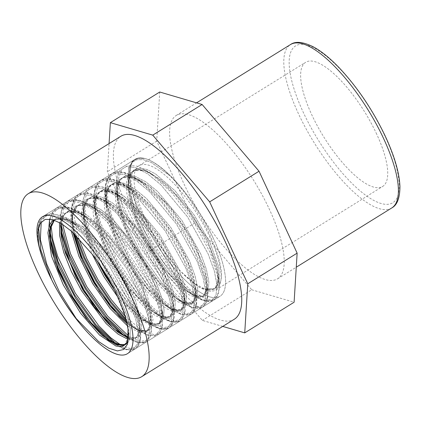 <?xml version="1.0" encoding="UTF-8"?>
<svg xmlns="http://www.w3.org/2000/svg" width="421" height="421" viewBox="0 0 421 421"><rect width="100%" height="100%" fill="white"/><g stroke="black" fill="none" stroke-linecap="round" stroke-linejoin="round"><path stroke-width="0.32" stroke-dasharray="2.1 1.58" d="M222.751 326.407L202.348 320.397L145.434 253.658L107.334 171.747L109.076 143.566M159.738 92.015L156.707 141.114L194.807 223.019L251.721 289.764L202.348 320.397M251.721 289.764L294.105 302.236M194.807 223.019L145.434 253.658M156.707 141.114L107.334 171.747M376.085 132.841A73.049 23.976 58.2 0 1 382.694 186.435A73.049 23.976 58.2 0 1 323.807 137.004A73.049 23.976 58.2 0 1 305.667 62.297A73.049 23.976 58.2 0 1 376.085 132.841M268.903 208.279A96.114 31.543 58.2 0 1 277.597 278.797A96.114 31.543 58.2 0 1 200.117 213.763A96.114 31.543 58.2 0 1 176.241 115.459A96.114 31.543 58.2 0 1 268.903 208.279M209.453 236.239A73.049 23.976 58.2 0 1 216.062 289.832A73.049 23.976 58.2 0 1 157.18 240.407A73.049 23.976 58.2 0 1 139.035 165.695A73.049 23.976 58.2 0 1 209.453 236.239M212.747 237.112A80.579 26.449 58.2 0 1 220.036 296.237A80.579 26.449 58.2 0 1 155.075 241.712A80.579 26.449 58.2 0 1 135.062 159.296A80.579 26.449 58.2 0 1 212.747 237.112M234.308 319.234A107.65 35.332 58.2 0 1 147.529 246.396A107.65 35.332 58.2 0 1 120.79 136.299M96.925 260.62L89.884 244.48L83.169 217.446L83.605 207.464L86.6 200.643L88.878 198.665L99.566 197.965L108.802 202.233L119.175 209.921L140.924 233.518L159.817 262.957L171.531 291.048L173.789 302.373L173.468 310.924L169.852 316.655L165.374 317.681L158.149 315.445L149.402 309.577L129.6 288.411L110.923 259.141L98.067 228.645L94.325 204.117L96.109 196.423L100.803 191.302L107.555 190.355L116.17 193.144L136.941 209.074L158.349 235.134L175.473 264.941L184.414 291.221L185.108 300.936L183.24 307.535L180.841 309.835L172.442 309.835L154.828 297.442L134.831 273.197L117.459 242.785L107.087 213.368L105.466 201.259L106.424 191.871L111.297 184.761L115.833 183.314L123.763 184.645L133.268 189.629L154.765 209.158L175.378 237.097L190.366 266.604L196.354 290.474L195.528 298.252L192.034 302.894L186.392 303.604L178.883 300.631L160.033 284.217L140.304 257.415L124.637 226.524L117.006 198.823L116.943 188.282L119.453 180.82L122.506 177.804L131.599 176.704L140.546 180.272L150.744 187.334L172.51 210.026L191.881 239.207L204.432 267.745L207.179 279.528L207.358 288.664L203.48 295.789L200.17 296.816L193.297 295.3L184.803 290.111L165.153 270.029L146.155 241.254L132.562 210.558L127.863 185.172L129.358 176.441L133.368 171.063L139.956 169.384L148.013 171.458L168.463 186.156L190.029 211.489L207.758 241.254L217.604 268.177L218.799 278.434L217.42 285.67L214.684 288.832L207.458 289.401C213.889 290.111 217.868 288.401 219.383 284.259C229.582 268.124 200.559 205.58 169.668 175.583L151.181 162.38L143.319 159.643L136.799 159.701L131.857 162.517L128.7 168.037L128.058 186.135L136.493 215.326L152.807 247.632L173.384 276.339L193.713 295.5L203.859 300.647L211.505 300.573L216.005 295.268L216.999 285.201L214.357 271.124L208.258 254.163L187.592 216.931L160.896 184.819L147.676 173.878L135.857 167.616L126.284 166.495L119.664 170.652L116.454 179.772L116.864 193.202L125.326 222.377L141.63 254.631L162.174 283.286L182.472 302.425L192.634 307.604L200.275 307.525L204.795 302.257L205.795 292.19L203.164 278.139L197.075 261.183L176.436 223.956L149.75 191.823L136.53 180.883L124.7 174.583L115.117 173.447L108.481 177.567L105.25 186.661L105.65 200.064L114.075 229.229L130.363 261.499L150.918 290.185L171.231 309.367L181.398 314.545L189.055 314.492L193.581 309.225L194.586 299.163L191.965 285.112L185.871 268.151L165.227 230.913L138.53 198.775L125.311 187.824L113.475 181.535L103.898 180.404L97.256 184.535L94.046 193.655L94.441 207.064L102.892 236.26L119.211 268.545L139.783 297.226L160.096 316.366L170.247 321.518L177.883 321.433L182.382 316.134L183.377 306.067L180.735 291.99L174.636 275.034L153.981 237.807L127.289 205.695L114.07 194.76L102.25 188.487L92.673 187.356L86.052 191.508L82.826 200.606L83.242 214.031L91.678 243.191L107.971 275.434L128.51 304.099L148.808 323.265L158.98 328.459L166.632 328.401L171.163 323.149L172.168 313.087L169.558 299.052L163.469 282.091L142.84 244.864L116.154 212.716L102.934 201.77L91.094 195.449L81.511 194.313L74.859 198.417L71.633 207.516L72.017 220.909L75.012 234.46L72.017 220.909L74.101 233.592L72.97 227.482L72.612 215.278L75.522 206.943L81.532 203.117L90.205 204.032L100.929 209.637L112.917 219.441L137.172 248.374L156.007 281.996L161.617 297.342L164.085 310.072L163.285 319.213L159.291 324.023L152.465 324.138L143.345 319.497L152.465 324.138L159.291 324.023L163.285 319.213L164.085 310.072L161.617 297.342L156.007 281.996L137.172 248.374L112.917 219.441L100.929 209.637L90.205 204.032L81.532 203.117L75.522 206.943L72.612 215.278L72.97 227.482M72.017 220.909L71.633 207.516L74.859 198.417L81.511 194.313L91.094 195.449L102.934 201.77L116.154 212.716L142.84 244.864L163.469 282.091L169.558 299.052L172.168 313.087L171.163 323.149L166.632 328.401L158.98 328.459L148.808 323.265L128.51 304.099L107.971 275.434L91.678 243.191L83.242 214.031L82.826 200.606L86.052 191.508L92.673 187.356L102.25 188.487L114.07 194.76L127.289 205.695L153.981 237.807L174.636 275.034L180.735 291.99L183.377 306.067L182.382 316.134L177.883 321.433L170.247 321.518L160.096 316.366L139.783 297.226L119.211 268.545L102.892 236.26L94.441 207.064L94.046 193.655L97.256 184.535L103.898 180.404L113.475 181.535L125.311 187.824L138.53 198.775L165.227 230.913L185.871 268.151L191.965 285.112L194.586 299.163L193.581 309.225L189.055 314.492L181.398 314.545L171.231 309.367L150.918 290.185L130.363 261.499L114.075 229.229L105.65 200.064L105.25 186.661L108.481 177.567L115.117 173.447L124.7 174.583L136.53 180.883L149.75 191.823L176.436 223.956L197.075 261.183L203.164 278.139L205.795 292.19L204.795 302.257L200.275 307.525L192.634 307.604L182.472 302.425L162.174 283.286L141.63 254.631L125.326 222.377L116.864 193.202L116.454 179.772L119.664 170.652L126.284 166.495L135.857 167.616L147.676 173.878L160.896 184.819L187.592 216.931L208.258 254.163L214.357 271.124L216.999 285.201L216.005 295.268L211.505 300.573L203.859 300.647L193.713 295.5L173.384 276.339L152.807 247.632L136.493 215.326L128.058 186.135L128.7 168.037L131.857 162.517L136.799 159.701L143.319 159.643L151.181 162.38L169.668 175.583C164.048 169.568 151.997 159.959 144.913 158.543L137.683 158.359L132.31 161.443L129.036 167.69L127.979 176.778L132.589 201.785L145.134 231.892L163.132 261.583L183.088 285.433L201.149 299.084L208.342 301.236L213.81 300.099L202.643 307.035L205.848 303.204L207.285 296.9L204.659 277.971L195.049 253.189L179.809 226.372L161.148 201.675L141.803 182.925L124.611 173.036L117.622 171.952L112.07 173.563L108.144 177.809L105.976 184.519L107.187 204.317L115.391 229.987L129.231 257.684L146.497 283.275L164.464 302.92L180.272 313.682L186.556 315.182L191.408 313.992L194.634 310.188L196.075 303.883L193.46 284.954L183.845 260.146L168.589 233.308L149.913 208.6L130.557 189.85L113.349 179.967L106.371 178.92L100.819 180.535L96.914 184.803L94.767 191.534L95.993 211.331L104.203 236.986L118.038 264.672L135.299 290.243L153.249 309.861L169.042 320.623L175.336 322.139L180.183 320.96L183.409 317.15L184.872 310.872L182.267 291.948L172.657 267.146L157.412 240.317L138.746 215.599L119.385 196.828L102.177 186.935L95.188 185.866L89.636 187.487L85.71 191.729L83.563 198.465L84.779 218.262L92.988 243.938L106.839 271.645L124.116 297.221L142.072 316.845L157.875 327.601L164.153 329.085L169.005 327.906L172.215 324.075L173.662 317.781L171.037 298.857L161.432 274.066L146.192 247.248L127.531 222.546L108.181 203.79L90.983 193.897L83.995 192.818L78.443 194.434L73.896 199.917L71.996 208.984L72.812 221.136L76.285 235.697M125.837 319.002L136.893 328.775L146.666 334.558L154.481 335.979L159.843 332.99L162.359 325.78L161.859 314.84L151.981 284.77L132.452 250.427L107.923 220.509L95.614 209.7L84.284 202.633L74.628 199.812L67.207 201.391L61.634 209.984L61.182 225.072M127.868 337.289L138.693 342.573L146.566 341.82L150.25 336.889L151.307 328.396L145.392 302.888L129.952 271.061L108.208 240.086L84.805 216.952L74.054 210.074L64.734 206.9L57.345 207.658L52.262 212.284L49.773 220.567L49.967 232.018M116.633 344.225L127.479 349.525L135.367 348.777L138.583 344.957L140.04 338.673L137.42 319.744L127.816 294.953L112.581 268.13L93.909 243.412L74.554 224.651L57.351 214.763L50.362 213.679L44.81 215.305L40.658 219.967L38.569 227.477M137.678 330.274L126.284 320.702L137.678 330.274L147.745 335.4L155.36 335.395L159.891 330.248L160.99 320.407L158.512 306.593L152.623 289.895L132.436 253.01L106.071 220.767L92.888 209.532L80.99 202.822L71.212 201.122L64.276 204.627L60.635 213.052L60.545 225.824L60.635 213.052L64.276 204.627L71.212 201.122L80.99 202.822L92.888 209.532L106.071 220.767L132.436 253.01L152.623 289.895L158.512 306.593L160.99 320.407L159.891 330.248L155.36 335.395L147.745 335.4L137.678 330.274L132.205 326.501L140.851 330.964L147.497 331.222L151.639 327.233L152.986 319.328L146.95 294.158L130.757 262.609L108.486 233.271L85.852 214.157L76.254 210.237L68.665 210.537L63.566 215.068L61.271 223.535L63.566 215.068L68.665 210.537L76.254 210.237L85.852 214.157L108.486 233.271L130.757 262.609L146.95 294.158L152.986 319.328L151.639 327.233L147.497 331.222L140.851 330.964L132.205 326.501L126.653 322.191L132.205 326.501M60.829 227.977L61.776 234.539M126.426 337.195L120.964 333.427M128.226 338.389L137.272 342.562L144.171 342.331L148.466 337.763L149.839 329.138L148.192 317.05L143.582 302.262L126.747 268.566L103.313 236.639L78.938 214.615L68.265 209.221L59.493 208.153L53.151 211.474L49.625 219.009L53.151 211.474L59.493 208.153L68.265 209.221L78.938 214.615L103.313 236.639L126.747 268.566L143.582 302.262L148.192 317.05L149.839 329.138L148.466 337.763L144.171 342.331L137.272 342.562L128.226 338.389M48.931 226.509L49.336 232.75L48.931 226.509M49.61 234.839L50.562 241.412M38.406 241.849L38.006 228.456L41.195 219.341L47.799 215.189L57.335 216.278L69.128 222.504L82.306 233.376L108.965 265.362L129.657 302.525L135.82 319.502L138.52 333.611L137.62 343.773L133.204 349.183L125.658 349.404L115.586 344.41L125.658 349.404L133.204 349.183L137.62 343.773L138.52 333.611L135.82 319.502L129.657 302.525L108.965 265.362L82.306 233.376L69.128 222.504L57.335 216.278L47.799 215.189L41.195 219.341L38.006 228.456L38.416 241.907M144.913 158.543C136.962 157.343 132.436 159.57 131.341 165.221L129.557 173.389L130.026 184.14L137.493 211.342L152.197 241.817L171.221 269.919L190.845 290.464L207.237 299.684L213.179 299.452L217.178 295.942L219.041 289.369L218.652 280.033L210.495 253.268L193.907 222.093L172.215 193.15L149.808 172.636L137.977 166.353L128.394 165.2L121.758 169.331L118.533 178.425L118.927 191.834L122.874 208.542L139.825 246.722L164.016 281.733L176.504 294.721L187.929 303.299L197.386 306.862L204.117 305.151L207.558 298.315L207.437 286.917M202.638 307.025L206.032 303.294C208.074 298.389 208.542 292.927 207.432 286.906L199.28 260.215L182.719 229.082L161.059 200.164L138.677 179.651L126.779 173.305L117.196 172.157L110.56 176.278L107.323 185.356L107.713 198.754L111.644 215.447L128.573 253.616L152.76 288.632L165.248 301.631L176.673 310.224L186.14 313.819L192.876 312.119L196.349 305.33L196.233 293.942L188.071 267.167L171.51 236.039L149.85 207.121L127.41 186.566L115.57 180.256L105.987 179.12L99.34 183.23L96.12 192.339L96.504 205.737L100.456 222.451L117.406 260.641L141.609 295.663L154.097 308.635L165.527 317.224L174.978 320.77L181.704 319.055L185.151 312.208L185.008 300.794L176.852 274.092L160.28 242.949L138.609 214.031L116.222 193.528L104.387 187.224L94.793 186.061L88.147 190.176L84.91 199.254L85.289 212.647L89.231 229.345L106.16 267.519L130.347 302.546L142.835 315.54L154.265 324.144L163.727 327.722L170.468 326.038L173.926 319.218L173.82 307.835L165.674 281.112L149.113 249.969L127.442 221.041L105.055 200.517L87.852 192.918L81.379 193.649L76.722 197.444L74.043 204.101L73.475 213.373L78.564 238.002M124.979 315.997L141.419 330.096L154.354 334.758L158.859 333.29L161.817 329.364L162.601 314.745L154.454 288.048L137.888 256.905L116.217 227.977L93.825 207.458L79.685 200.433L69.139 201.096L63.25 209.379L62.592 224.372M128.473 335.9L139.335 341.263L147.218 340.547L151.376 333.806L151.392 321.691L143.245 295.005L126.689 263.872L105.029 234.955L82.648 214.426L69.67 207.732L59.54 207.353L53.13 213.358L51.009 225.24M121.516 345.509L130.605 348.63L137.057 346.72L140.335 339.9L140.198 328.722L132.052 301.983L115.47 270.803L93.772 241.849L71.359 221.33L60.908 215.552L52.099 213.679L45.426 215.852L41.253 221.951M131.341 165.221C123.837 184.751 153.833 247.548 184.545 274.839C189.613 279.718 199.333 287.217 205.511 288.874L214.831 288.748L218.657 279.639L216.141 262.92L207.558 241.149L194.081 217.625L177.615 195.939L160.522 179.393L145.25 170.516L133.967 170.694L128.137 180.704L129.142 198.323L136.351 221.141L148.55 245.759L163.79 268.493L179.641 285.954L193.576 295.537L203.369 295.858L207.421 287.001L205.08 270.387L196.586 248.579L183.109 224.94L166.584 203.106L149.402 186.419L134.041 177.467L122.716 177.673L118.88 181.667L116.933 187.666L117.938 205.28L125.137 228.093L137.341 252.716L152.581 275.45L168.432 292.905L182.367 302.488L192.381 302.673L196.244 293.537L193.686 276.686L184.987 254.742L171.363 231.087L154.765 209.358L137.588 192.892L122.327 184.261L111.186 184.83L107.665 188.619L105.724 194.618L106.724 212.226L113.928 235.05L126.137 259.668L141.377 282.402L157.222 299.857L171.158 309.451L180.956 309.777L185.035 300.526L182.525 283.807L173.941 262.036L160.469 238.507L143.998 216.81L126.9 200.259L111.623 191.381L99.977 191.781L96.462 195.581L94.514 201.57L95.514 219.183L102.724 242.007L114.928 266.625L130.163 289.359L146.013 306.82L159.954 316.408L169.747 316.724L173.799 307.867L171.458 291.258L162.969 269.461L149.497 245.822L132.978 223.988L115.801 207.3L100.435 198.338L89.105 198.528L83.684 206.658L83.384 220.615L87.821 239.049L96.446 259.941M184.545 274.834L199.065 287.175L210.453 291.179L216.999 286.354L217.699 273.434L210.337 249.364L195.323 221.22L175.646 195.028L155.281 176.415L144.498 170.673L135.741 169.579L129.642 173.263L126.61 181.435L126.868 193.534L130.326 208.627L145.482 243.196L167.242 275.002L178.499 286.843L188.808 294.711L197.36 298.057L203.448 296.621L206.585 290.564L206.479 280.344L199.128 256.321L184.135 228.214L164.49 202.043L144.145 183.424L133.325 177.63L124.563 176.536L118.448 180.188L115.412 188.355L115.649 200.428L119.101 215.51L134.225 250.074L155.975 281.896L167.237 293.742L177.557 301.641L186.114 305.004L192.213 303.599L195.37 297.563L195.276 287.327L187.919 263.283L172.915 235.144L153.239 208.953L132.873 190.334L122.095 184.582L113.338 183.493L107.229 187.156L104.203 195.333L104.44 207.406L107.908 222.499L123.037 257.063L144.787 288.869L156.044 300.71L166.363 308.609L174.91 311.956L181.014 310.556L184.156 304.504L184.061 294.232L176.699 270.198L161.696 242.08L142.035 215.91L121.669 197.286L110.891 191.544L102.129 190.439L96.025 194.113L92.994 202.28L93.236 214.363L96.693 229.45L111.828 264.014L133.583 295.821L144.84 307.677L155.154 315.561L163.706 318.918L169.805 317.502L172.952 311.461L172.868 301.262L165.527 277.234L150.534 249.111L130.873 222.919L110.518 204.285L100.887 198.944L92.809 197.228L86.679 199.196L82.842 204.78L81.485 213.631L82.679 225.272L92.157 254.063M117.959 297.321L135.915 316.65L151.034 325.596L156.533 325.586L160.254 322.544L161.996 316.65L161.648 308.172L154.286 284.122L139.272 255.989L119.601 229.803L99.24 211.195L85.605 204.617L75.712 205.985L70.744 215.152L71.244 230.997M127.463 325.843L138.162 332.058L146.05 332.258L150.297 326.422L150.45 315.182L143.093 291.106L128.105 262.999L108.455 236.818L88.073 218.167L77.448 212.473L68.76 211.263L62.634 214.689L59.466 222.483M128.105 339.379L133.82 339.579L137.72 336.653L139.556 330.727L139.246 322.144L131.899 298.094L116.885 269.94L97.204 243.733L76.827 225.109L63.287 218.557L53.414 219.804M128.052 329.243L126.995 323.649L138.877 330.822L147.334 330.643L151.407 321.418L148.908 304.699L140.33 282.917L126.853 259.389L110.381 237.681L93.273 221.12L77.996 212.247L66.355 212.647L62.682 216.72L60.777 223.235M114.996 291.006L127.963 306.972L140.388 318.397L150.955 324.144L158.759 323.533L162.622 314.392L160.059 297.542L151.36 275.597L137.73 251.942L121.132 230.219L103.961 213.757L88.699 205.122L77.559 205.69L72.133 215.305L72.996 232.566M128.321 337.995L136.12 337.589L140.172 328.733L137.835 312.135L129.352 290.343L115.891 266.714L99.377 244.875L82.2 228.187L66.839 219.215L55.498 219.383L54.372 220.13M127.416 341.815L129.026 333.942L127.489 322.386L115.443 291.932M113.533 288.09L125.037 313.561L129.084 335.611L124.653 344.694M54.898 219.757L60.698 218.057L67.602 219.367L77.096 224.319L87.626 232.624L109.318 257.063L127.689 286.69L138.541 314.271L140.304 325.112L139.483 333.058L135.988 337.663L130.505 338.41L128.331 337.889M60.866 223.288L62.797 216.662L66.46 212.573L68.313 211.689L75.454 211.468L84.374 214.968L105.424 232.087L126.626 258.81L143.108 288.595L151.123 314.171L151.323 323.328L148.966 329.264L147.218 330.701L137.362 330.127L126.947 323.444M73.143 232.702L71.828 220.094L73.28 211.295L77.674 205.627L83.584 204.143L91.857 206.19L101.608 211.847L123.237 232.439L143.503 260.841L157.749 290.111L162.769 313.098L161.69 319.707L158.654 323.617L157.575 324.154L151.507 324.191L143.624 320.497L124.474 302.873L114.633 290.279M219.383 284.259L218.899 267.414L210.053 242.806L194.444 215.41L175.004 190.76L155.438 173.852L146.782 169.447L139.462 168.126L133.799 169.937L130.084 174.82L128.468 182.535L129.01 192.707L136.651 219.23L151.392 248.506L169.952 274.46L188.24 291.727L197.338 296.321L204.159 296.2L208.127 291.343L208.916 282.191L206.416 269.429L200.796 254.079L181.935 220.451L157.675 191.55L145.682 181.756L134.973 176.199L126.311 175.299L120.327 179.172L117.433 187.529L117.817 199.764L125.479 226.277L140.214 255.505L158.749 281.412L177.009 298.657L186.119 303.283L192.934 303.152L196.912 298.326L197.707 289.169L195.223 276.429L189.613 261.083L170.768 227.466L146.519 198.549L134.531 188.755L123.811 183.167L115.138 182.251L109.144 186.093L106.229 194.423L106.602 206.643L114.233 233.139L128.958 262.378L147.492 288.317L165.769 305.593L174.878 310.224L181.709 310.114L185.698 305.293L186.503 296.147L184.024 283.412L178.409 268.061L159.564 234.429L135.304 205.506L123.311 195.702L112.591 190.118L103.924 189.208L97.919 193.055L95.025 201.406L95.393 213.626L103.05 240.154L117.796 269.419L136.351 295.347L154.628 312.592L163.722 317.192L170.537 317.055L174.499 312.208L175.294 303.052L172.794 290.29L167.174 274.945L148.318 241.322L124.063 212.426L112.07 202.633L101.361 197.07L92.694 196.16L86.71 200.028L83.811 208.369L84.195 220.599L90.026 242.391L101.114 266.788L90.026 242.391L84.195 220.599L83.811 208.369L86.71 200.028L92.694 196.16L101.361 197.07L112.07 202.633L124.063 212.426L148.318 241.322L167.174 274.945L172.794 290.29L175.294 303.052L174.499 312.208L170.537 317.055L163.722 317.192L154.628 312.592L136.351 295.347L117.796 269.419L103.05 240.154L95.393 213.626L95.025 201.406L97.919 193.055L103.924 189.208L112.591 190.118L123.311 195.702L135.304 205.506L159.564 234.429L178.409 268.061L184.024 283.412L186.503 296.147L185.698 305.293L181.709 310.114L174.878 310.224L165.769 305.593L147.492 288.317L128.958 262.378L114.233 233.139L106.602 206.643L106.229 194.423L109.144 186.093L115.138 182.251L123.811 183.167L134.531 188.755L146.519 198.549L170.768 227.466L189.613 261.083L195.223 276.429L197.707 289.169L196.912 298.326L192.934 303.152L186.119 303.283L177.009 298.657L158.749 281.412L140.214 255.505L125.479 226.277L117.817 199.764L117.433 187.529L120.327 179.172L126.311 175.299L134.973 176.199L145.682 181.756L157.675 191.55L181.935 220.451L200.796 254.079L206.416 269.429L208.916 282.191L208.127 291.343L204.159 296.2L197.338 296.321L188.24 291.727L169.952 274.46L151.392 248.506L136.651 219.23L129.01 192.707L128.468 182.535L130.084 174.82L133.799 169.937L139.462 168.126L146.782 169.447L155.438 173.852L175.004 190.76L194.444 215.41L210.053 242.806L218.899 267.414L219.383 284.259M111.233 283.717L127.6 305.104L143.345 319.497L127.6 305.104L111.233 283.717M128.342 337.479L134.525 338.542L138.951 336.447L141.356 331.285L141.619 323.344L135.651 300.899L122.095 273.713L103.498 247.343L83.426 227.177L65.75 217.352L58.903 217.068L53.851 219.946L58.903 217.068L65.75 217.352L83.426 227.177L103.498 247.343L122.095 273.713L135.651 300.899L141.619 323.344L141.356 331.285L138.951 336.447L134.525 338.542L128.342 337.479M121.922 345.536L127.379 343.752L130.221 337.91L130.194 328.406L127.305 315.918L113.702 285.506L92.762 254.868L113.702 285.506L127.305 315.918L130.194 328.406L130.221 337.91L127.379 343.752L121.922 345.536M210.284 297.01A80.579 26.449 -121.8 0 0 220.036 296.237A80.579 26.449 -121.8 0 0 200.022 213.821A80.579 26.449 -121.8 0 0 135.062 159.296A80.579 26.449 -121.8 0 0 148.303 230.092A80.579 26.449 -121.8 0 0 210.284 297.01M205.511 288.874A71.481 23.46 -121.8 0 0 207.458 289.401M391.772 207.948A96.114 31.543 58.2 0 1 314.287 142.914A96.114 31.543 58.2 0 1 290.416 44.61M384.478 135.073A92.267 30.286 -121.8 0 0 291.569 50.341A92.267 30.286 -121.8 0 0 356.487 187.682A92.267 30.286 -121.8 0 0 384.478 135.073M277.597 278.797L296.268 267.209M176.241 115.459L196.554 102.856M216.062 289.832L382.694 186.435M139.035 165.695L305.667 62.297M127.463 353.677L220.036 296.237L127.463 353.677M42.489 216.736L135.062 159.296L42.489 216.736M128.058 186.135L129.01 192.707M193.713 295.5L188.24 291.727M116.864 193.202L117.817 199.764M182.472 302.425L177.009 298.657M105.65 200.064L106.602 206.643M171.231 309.367L165.769 305.593M94.441 207.064L95.393 213.626M160.096 316.366L154.628 312.592M83.242 214.031L84.195 220.599M148.808 323.265L143.345 319.497M115.196 344.146L109.734 340.373M193.681 295.479L198.296 298.326C202.538 300.62 206.285 301.657 209.547 301.441C212.137 300.962 213.558 300.515 213.81 300.099L217.457 295.874C218.615 293.437 219.183 290.364 219.178 286.654L218.652 280.033M182.509 302.452L188.829 306.167C192.26 307.798 195.339 308.546 198.075 308.404L202.643 307.035M138.609 179.604L127.842 173.668C123.69 172.026 119.974 171.442 116.685 171.91L112.054 173.568C105.829 177.799 103.692 186.661 105.66 200.138M100.819 180.535L96.951 184.445C93.799 189.75 92.962 197.27 94.441 207.011M160.033 316.324C164.079 319.118 167.774 320.949 171.121 321.812L175.925 322.307L180.183 320.96M148.892 323.323L154.765 326.817C160.564 329.69 165.311 330.048 169.005 327.906M78.443 194.434C72.201 198.67 70.065 207.532 72.033 221.014M67.207 201.391L65.85 202.38L63.271 205.401L60.419 214.205L60.545 225.824M60.55 225.84L60.819 227.893M128.226 338.395L141.651 343.204L146.566 341.82M115.265 344.189L120.816 347.52C126.747 350.535 131.599 350.951 135.367 348.777M44.81 215.305L40.263 220.33L39.432 222.156C37.553 227.251 37.211 233.823 38.411 241.886M127.468 186.608C120.627 181.872 114.549 179.257 109.228 178.762C103.845 178.593 103.455 179.335 100.808 180.551M191.402 313.998C196.133 310.782 197.738 304.073 196.223 293.858M169.021 327.891C173.457 325.454 175.057 318.755 173.815 307.804M93.825 207.458C82.632 199.722 73.749 197.707 67.186 201.412M88.105 218.199L82.648 214.431C72.17 206.806 63.287 204.785 56.004 208.363M135.394 348.762C135.825 348.862 136.978 347.567 138.856 344.867C140.756 341.036 141.203 335.648 140.193 328.701M133.967 170.694C133.862 170.884 135.094 169.305 140.546 169.742C144.645 170.289 149.555 172.51 155.281 176.415L149.808 172.642M122.716 177.673L123.285 177.383C125.195 176.467 127.674 176.32 130.721 176.941L134.404 178.062L144.114 183.403M195.276 287.327C195.939 292.085 195.87 295.805 195.076 298.489C193.271 301.989 192.376 303.383 192.381 302.673M184.077 294.316C184.766 299.357 184.645 303.231 183.714 305.935L181.198 309.624M100.345 191.566C100.219 191.765 101.429 190.218 106.718 190.581C109.655 190.939 113.07 192.192 116.97 194.344L121.669 197.286M89.105 198.528L89.662 198.244C91.462 197.386 93.762 197.207 96.567 197.702C100.508 198.423 105.139 200.606 110.465 204.253M161.648 308.167C162.196 312.056 162.248 315.271 161.806 317.813L161.49 319.229C159.664 322.839 158.754 324.275 158.759 323.533M150.45 315.182C151.134 320.149 151.028 323.975 150.129 326.67C148.702 329.538 147.845 330.811 147.555 330.496M66.713 212.437C66.586 212.631 67.786 211.142 72.875 211.416C77.054 211.868 82.121 214.121 88.073 218.167M55.498 219.383L62.424 218.478C66.46 219.094 71.265 221.304 76.827 225.109L71.365 221.33M217.699 273.434C218.399 278.576 218.262 282.502 217.289 285.217L214.831 288.748M217.694 273.408L218.646 279.991M206.479 280.339L207.427 286.912M144.145 183.424L138.683 179.656M195.281 287.369L196.239 293.947M132.873 190.329L127.405 186.556M184.061 294.226L185.014 300.794M121.69 197.307L116.222 193.539M172.863 301.257L173.815 307.83M110.513 204.28L105.055 200.517M161.653 308.177L162.606 314.75M99.24 211.189L93.772 207.421M150.439 315.124L151.386 321.686M139.246 322.144L140.198 328.717M129.015 192.734C128.1 186.245 128.221 181.067 129.373 177.199C130.173 174.562 131.336 172.642 132.862 171.436L133.368 171.063M117.806 199.691C116.828 192.639 117.049 187.145 118.469 183.203C119.338 180.804 120.564 179.083 122.148 178.036M192.034 302.894C188.34 304.562 183.345 303.157 177.041 298.684M180.841 309.835C181.472 310.145 179.82 310.335 175.878 310.393L173.42 309.719L165.8 305.609M106.613 206.727C105.708 200.296 105.803 195.139 106.908 191.255L108.371 187.787L110.97 184.972M84.179 220.536C83.221 213.636 83.416 208.227 84.768 204.306C86.805 199.265 88.757 198.88 88.521 198.901M147.218 330.701C147.866 330.98 146.266 331.174 142.43 331.285C139.646 330.843 136.236 329.243 132.194 326.486M135.988 337.663L131.284 338.252L128.347 337.447"/><path stroke-width="0.63" d="M109.076 143.566L110.365 122.653L152.749 135.13L209.663 201.87L247.764 283.78L297.137 253.142L294.105 302.236L244.733 332.874L222.751 326.407M297.137 253.142L259.036 171.231L202.122 104.492L159.738 92.015L110.365 122.653M202.122 104.492L152.749 135.13M259.036 171.231L209.663 201.87M247.764 283.78L244.733 332.874M120.174 294.558A80.579 26.449 58.2 0 1 127.463 353.677A80.579 26.449 58.2 0 1 62.503 299.152A80.579 26.449 58.2 0 1 42.489 216.736A80.579 26.449 58.2 0 1 120.174 294.558M131.994 297.7A107.65 35.332 58.2 0 1 141.735 376.674A107.65 35.332 58.2 0 1 54.956 303.836A107.65 35.332 58.2 0 1 28.218 193.739A107.65 35.332 58.2 0 1 131.994 297.7M28.218 193.739L120.79 136.299A107.65 35.332 58.2 0 1 224.567 240.254A107.65 35.332 58.2 0 1 234.308 319.234L141.735 376.674M38.564 242.885L37.974 231.013L40.221 223.356L45.168 219.399L52.493 219.541L61.545 223.704L71.923 231.597L92.762 254.868C97.814 261.452 107.46 275.876 113.533 288.09A71.481 23.46 -121.8 0 1 115.443 291.932C121.748 305.635 125.595 316.208 126.995 323.649L128.073 329.401L127.526 344.146L123.685 349.498L117.385 350.919L108.786 348.204L98.582 341.531L76.222 318.555C70.607 311.85 58.635 294.258 51.688 279.791C44.189 265.235 39.221 248.785 38.564 242.885L38.406 241.849L38.564 242.885M76.285 235.697L84.784 257.778L96.783 280.539L110.97 301.662L125.837 319.002M61.182 225.072L69.302 254.694L85.826 287.911L106.95 317.571L127.868 337.289M49.967 232.018L58.082 261.636L74.601 294.847L95.72 324.502L116.633 344.225M38.569 227.477L40.948 250.432L51.688 279.791M75.012 234.46L83.542 257.331L95.967 281.081L110.807 303.025L126.284 320.702L110.807 303.025L95.967 281.081L83.542 257.331L75.012 234.46M60.545 225.824L60.829 227.977L60.55 225.84M61.398 231.408L70.081 259.089L85.395 289.085L104.413 316.024L123.548 335.09L104.413 316.024L85.395 289.085L70.081 259.089L61.398 231.408M126.426 337.195L128.226 338.389L126.426 337.195M49.625 219.009L48.931 226.509L49.625 219.009M49.336 232.75L49.61 234.839L49.336 232.75M50.183 238.281L59.345 267.167L75.596 298.352L95.578 325.78L115.586 344.41L95.578 325.78L75.596 298.352L59.345 267.167L50.183 238.281M78.564 238.002L86.815 258.673L98.04 279.797L111.176 299.494L124.979 315.997M62.592 224.372L70.47 253.653L86.758 286.627L107.687 316.171L128.473 335.9M51.009 225.24L52.741 239.454L57.661 256.315L75.306 293.174L98.84 325.849L110.718 337.737L121.516 345.509M41.253 221.951L40.342 239.581L46.778 264.167L59.435 291.921L76.222 318.555M92.157 254.063L103.882 276.613L117.959 297.321M71.244 230.997L78.901 256.221L92.746 283.696L110.049 308.404L127.463 325.843M59.466 222.483L59.682 235.723L63.782 252.558L71.333 271.471L81.6 290.753L106.118 323.554L118.006 334.1L128.105 339.379M53.414 219.804L49.541 224.814L47.91 232.829L51.515 256.136L63.297 284.917L80.585 313.187L99.551 335.074L116.001 346.057L122.095 346.667L126.284 343.925L128.316 338.016L128.052 329.243M96.446 259.941L114.996 291.006M72.996 232.566L80.679 256.815L93.93 282.949L110.355 306.551L126.989 323.644M60.777 223.235L61.234 236.407L65.408 252.953L82.905 290.201L106.781 322.197L118.385 332.606L128.321 337.995M54.372 220.13L49.515 230.555L50.994 248.464L58.482 271.245L70.754 295.568L85.889 317.897L101.54 334.958L115.259 344.278L124.911 344.541L127.416 341.815M124.653 344.694L122.948 345.32L116.496 344.636L108.318 340.236L88.91 321.439L69.591 293.311L55.209 262.467L49.425 236.17L50.357 226.756L54.388 220.136L51.062 225.414L49.952 234.197L50.557 241.401M128.331 337.889L113.97 328.917L94.051 306.72L75.743 277.013L63.65 246.79L61.003 233.839L60.866 223.288M126.947 323.444L119.311 316.424L99.345 291.306L82.474 260.667L73.143 232.702M114.633 290.279L104.924 275.381L96.925 260.62M101.114 266.788L111.233 283.717L101.114 266.788M74.101 233.592L81.927 257.184L94.778 282.323L110.544 305.157L126.653 322.191L110.544 305.157L94.778 282.323L81.927 257.184L74.101 233.592M61.271 223.535L61.776 234.539L69.439 261.046L84.174 290.274L102.703 316.182L120.964 333.427L128.342 337.479L120.964 333.427L102.703 316.182L84.174 290.274L69.439 261.046L61.776 234.539L61.271 223.535M53.851 219.946L50.304 228.392L50.562 241.412L58.193 267.909L72.917 297.152L91.457 323.091L109.734 340.373L121.922 345.536L109.734 340.373L91.457 323.091L72.917 297.152L58.193 267.909L50.562 241.412L50.304 228.392L53.851 219.946M117.712 354.456A80.579 26.449 -121.8 0 0 127.463 353.677A80.579 26.449 -121.8 0 0 107.45 271.261A80.579 26.449 -121.8 0 0 42.489 216.736A80.579 26.449 -121.8 0 0 55.735 287.538A80.579 26.449 -121.8 0 0 117.712 354.456M383.073 137.43A96.114 31.543 58.2 0 1 391.772 207.948C397.156 205.159 399.882 198.017 399.95 186.514C399.34 172.51 394.314 155.449 384.873 135.341C372.448 109.576 357.313 87.147 339.458 68.055C330.153 58.298 321.418 51.215 313.25 46.799C302.915 41.753 295.305 41.026 290.416 44.61A96.114 31.543 58.2 0 1 383.073 137.43M296.268 267.209L391.772 207.948M196.554 102.856L290.416 44.61M121.269 333.637L120.964 333.427M50.488 240.917L50.562 241.412M126.395 337.179L128.226 338.395M115.265 344.189L115.591 344.41M128.073 329.401L128.021 329.012C128.763 338.284 127.937 343.304 125.553 344.083L125.142 344.389M128.347 337.447L120.932 333.406"/></g></svg>

